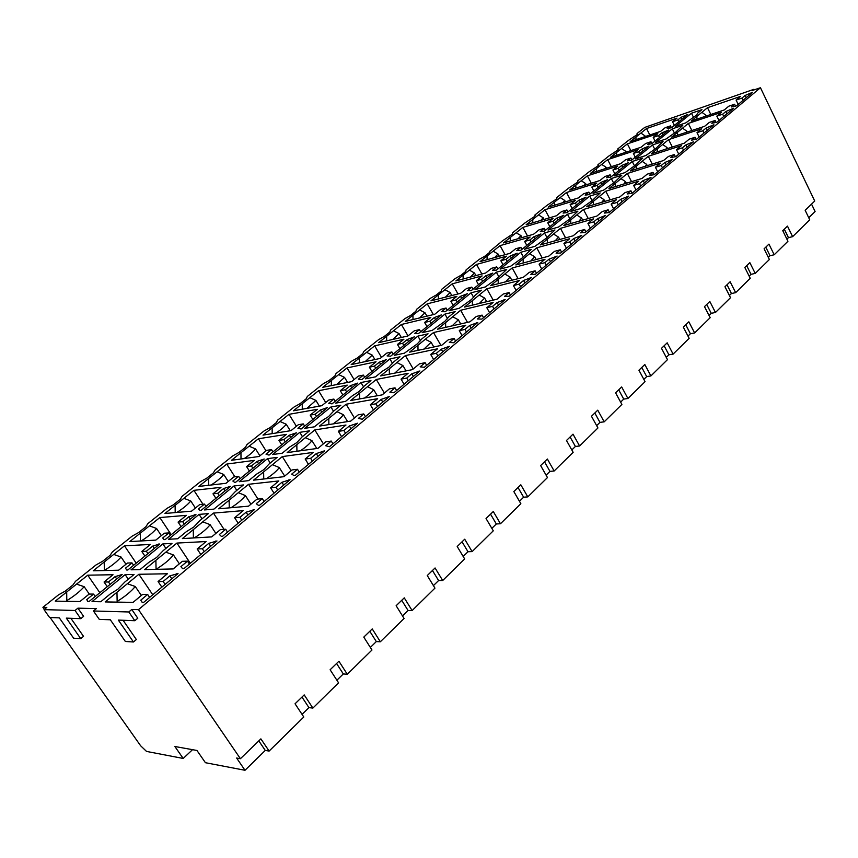 <?xml version="1.0" encoding="UTF-8"?>
<svg xmlns="http://www.w3.org/2000/svg" width="858" height="858" viewBox="0 0 858 858"><rect width="100%" height="100%" fill="white"/><g stroke="black" fill="none" stroke-linecap="round" stroke-linejoin="round"><path stroke-width="1.29" d="M131.789 609.48L137.784 618.221L134.824 620.709L128.818 611.969L131.789 609.48L138.481 609.641L760.445 87.72L752.627 90.401L753.967 89.286L644.701 127.434L637.054 133.537L637.247 134.534L628.485 140.38L617.771 148.917L617.899 149.978L608.965 155.942L597.951 164.715L598.005 165.862L588.888 171.954L577.552 180.984L577.541 182.196L568.232 188.417L556.574 197.715L556.477 199.013L546.964 205.373L534.963 214.95L534.781 216.334L525.075 222.833L512.709 232.69L512.43 234.17L502.52 240.819L489.982 251.19M128.818 611.969L93.458 610.993L99.271 619.369L110.339 619.787L125.354 641.473L133.451 641.988L118.34 620.087L134.824 620.709M75.043 610.488L44.026 609.63L49.582 617.492L59.309 617.867L73.616 638.202L80.738 638.652L66.323 618.125L80.77 618.672L75.043 610.488L77.906 608.161L96.353 608.612L93.458 610.993M489.95 251.137L489.403 252.552L484.62 256.37L479.268 259.352L466.13 269.83L465.658 271.503L460.725 275.439L455.298 278.475L441.741 289.275L441.173 291.055L436.079 295.12L430.566 298.187L416.58 309.341L415.894 311.229L410.639 315.422L405.04 318.543L390.604 330.062L389.789 332.057L384.363 336.39L378.689 339.564L363.771 351.458L362.827 353.582L357.218 358.065L351.448 361.272L336.025 373.573L334.952 375.836L329.15 380.459L323.294 383.719L307.346 396.439L306.134 398.841L300.128 403.635L294.176 406.939L277.67 420.109L276.297 422.651L270.088 427.616L264.039 430.973L246.954 444.605L245.409 447.308L238.974 452.445L232.829 455.866L215.122 469.98L213.406 472.855L206.735 478.174L200.493 481.649L182.132 496.289L180.234 499.335L173.316 504.858L166.956 508.386L147.919 523.573L145.806 526.812L138.631 532.55L132.164 536.132L112.398 551.898L110.081 555.34L102.617 561.293L96.042 564.939L75.504 581.316L72.951 584.974L65.197 591.162L58.505 594.862L42.9 607.314L46.825 607.41L44.026 609.63M115.101 576.608L108.483 581.971L104.054 582.014L113.031 574.731L87.741 575.182L55.266 601.136L79.933 601.533L89.146 594.068L93.543 594.101L86.776 599.581L87.806 601.651L88.857 601.673L122.168 574.57L115.101 576.608L116.731 578.989M125.15 574.624L92.042 601.608L100.751 601.748L110.178 594.026L117.868 589.21L124.871 581.992L134.062 574.474L125.15 574.624L128.292 579.193M162.859 543.908L131.06 569.809L140.015 569.605L149.056 562.194L156.564 557.507L163.159 550.654L171.986 543.425L162.859 543.908L165.905 548.412M187.484 561.143L180.909 566.645L182.647 568.725L183.869 568.693L216.977 540.958L208.773 543.371L202.338 548.745L197.168 548.97L206.102 541.537L176.909 543.071L144.562 569.605L173.187 568.94L182.357 561.314L187.484 561.143L189.414 564.049M131.993 562.902L125.493 568.168L126.716 570.023L127.799 569.991L159.792 543.972L152.703 546.096L146.343 551.244L141.795 551.447L150.429 544.455L124.474 545.827L93.232 570.795L118.629 570.205L127.477 563.041L131.993 562.902L133.601 565.272M199.088 514.382L168.533 539.285L177.703 538.76L186.39 531.638L193.715 527.069L199.935 520.549L208.419 513.61L199.088 514.382L202.038 518.833M225.686 529.247L219.38 534.513L221.321 536.357L222.576 536.282L254.311 509.695L246.096 512.205L239.929 517.353L234.652 517.76L243.211 510.617L213.428 513.095L182.368 538.588L211.658 536.904L220.442 529.59L225.686 529.247L227.552 532.11M168.929 532.925L162.688 537.987L164.093 539.628L165.197 539.564L195.946 514.553L188.846 516.763L182.733 521.718L178.078 522.072L186.379 515.347L159.835 517.556L129.751 541.602L155.802 540.111L164.307 533.215L168.929 532.925L170.485 535.263M233.934 485.993L204.547 509.942L213.91 509.116L222.254 502.284L229.408 497.822L235.285 491.623L243.436 484.942L233.934 485.993L236.797 490.379M262.312 498.659L256.263 503.71L258.397 505.319L259.674 505.212L290.122 479.697L281.907 482.293L275.986 487.237L270.613 487.794L278.839 480.941L248.53 484.298L218.683 508.794L248.541 506.177L256.982 499.152L262.312 498.659L264.125 501.48M204.451 504.096L198.455 508.966L200.021 510.424L201.147 510.328L230.727 486.261L223.616 488.545L217.739 493.318L212.988 493.811L220.978 487.344L193.897 490.336L164.918 513.492L191.548 511.164L199.742 504.536L204.451 504.096L205.963 506.413M267.471 458.665L239.189 481.713L248.713 480.619L256.746 474.045L263.738 469.701L269.283 463.792L277.134 457.368L267.471 458.665L270.238 463.009M297.49 469.283L291.677 474.142L293.972 475.536L295.27 475.386L324.517 450.9L316.302 453.571L310.617 458.322L305.169 459.019L313.073 452.434L282.303 456.585L253.582 480.158L283.966 476.683L292.063 469.937L297.49 469.283L299.228 472.072M238.642 476.351L232.861 481.038L234.588 482.325L235.736 482.196L264.21 459.03L257.089 461.379L251.426 465.98L246.589 466.602L254.29 460.371L226.737 464.081L198.799 486.411L225.954 483.311L233.837 476.93L238.642 476.351L240.101 478.635M299.774 432.346L272.533 454.547L282.207 453.206L289.94 446.879L296.771 442.631L302.005 437.001L309.566 430.813L299.774 432.346L302.456 436.636M331.274 441.066L325.686 445.731L329.451 446.761L357.561 423.219L349.356 425.965L343.897 430.523L338.374 431.359L345.978 425.032L314.8 429.922L287.162 452.606L317.986 448.337L325.772 441.859L331.274 441.066L332.958 443.822M271.557 449.635L265.991 454.15L269.026 455.115L296.46 432.797L289.328 435.21L283.88 439.639L278.968 440.39L286.39 434.373L258.419 438.76L231.467 460.306L259.084 456.488L266.677 450.343L271.557 449.635L272.983 451.898M330.909 406.992L304.644 428.378L314.457 426.812L321.911 420.71L328.582 416.57L333.537 411.196L340.819 405.233L330.909 406.992L333.526 411.239M363.76 413.931L358.387 418.425L362.312 419.24L389.339 396.589L381.166 399.399L375.901 403.796L370.324 404.751L377.638 398.659L346.106 404.236L319.476 426.083L350.707 421.096L358.194 414.854L363.76 413.931L365.401 416.656M303.282 423.895L297.919 428.249L301.094 429.021L327.541 407.518L320.42 409.985L315.165 414.253L310.188 415.111L317.353 409.309L288.996 414.328L262.988 435.113L291.012 430.63L298.337 424.71L303.282 423.895L304.665 426.126M360.928 382.529L335.607 403.163L345.527 401.383L352.713 395.495L359.245 391.441L363.921 386.325L370.946 380.577L360.928 382.529L363.674 387.065M395.023 387.827L389.843 392.149L393.919 392.76L419.927 370.967L411.776 373.841L406.713 378.067L401.072 379.139L408.118 373.273L376.287 379.472L350.622 400.536L382.196 394.873L389.403 388.867L395.023 387.827L396.611 390.508M333.88 399.067L328.7 403.271L332.014 403.871L357.518 383.129L350.418 385.65L345.334 389.768L340.304 390.722L347.222 385.135L318.533 390.722L293.404 410.8L321.804 405.705L328.871 399.989L333.88 399.067L335.221 401.265M389.897 358.923L365.454 378.839L375.493 376.855L382.421 371.182L388.813 367.224L393.232 362.333L400.01 356.789L389.897 358.923L392.685 363.599M425.118 362.687L420.141 366.849L424.335 367.288L449.388 346.3L441.259 349.206L436.379 353.281L430.705 354.461L437.494 348.809L405.394 355.587L380.63 375.901L412.505 369.616L419.455 363.835L425.118 362.687L426.662 365.336M363.395 375.107L358.408 379.161L361.84 379.611L386.454 359.588L379.365 362.151L374.463 366.13L369.38 367.181L376.051 361.786L347.072 367.9L322.79 387.312L351.523 381.649L358.344 376.126L363.395 375.107L364.704 377.284M417.878 336.121L394.272 355.351L404.397 353.196L417.342 343.844L421.525 339.178L428.067 333.816L417.878 336.121L420.667 340.873M454.129 338.47L449.324 342.481L453.635 342.739L477.788 322.511L469.691 325.472L464.982 329.397L459.266 330.673L465.808 325.225L433.494 332.539L409.588 352.145L441.72 345.281L448.423 339.704L454.129 338.47L455.619 341.076M391.902 351.973L387.076 355.898L390.626 356.199L414.403 336.851L407.325 339.468L402.595 343.307L397.469 344.444L403.914 339.232L374.678 345.849L351.19 364.618L380.212 358.419L386.797 353.088L391.902 351.973L393.168 354.129M444.916 314.103L422.104 332.679L432.303 330.351L444.894 321.267L448.841 316.816L455.169 311.636L444.916 314.103L447.672 318.876M482.089 315.111L477.466 318.983L481.874 319.09L505.18 299.571L497.104 302.574L492.567 306.36L486.818 307.722L493.136 302.466L460.617 310.274L437.537 329.215L469.894 321.825L476.351 316.441L482.089 315.111L483.547 317.685M419.444 329.633L414.779 333.408L418.436 333.58L441.409 314.886L434.352 317.535L429.772 321.246L424.613 322.469L430.845 317.428L401.383 324.496L378.657 342.664L407.936 335.971L414.296 330.823L419.444 329.633L420.677 331.746M471.053 292.803L448.991 310.768L459.266 308.279L471.514 299.463L475.246 295.195L481.359 290.197L471.053 292.803L473.766 297.587M509.073 292.578L504.611 296.31L509.126 296.267L531.606 277.434L523.573 280.469L519.187 284.127L513.416 285.575L519.519 280.491L486.84 288.76L464.532 307.057L497.072 299.185L503.314 293.994L509.073 292.578L510.489 295.12M446.063 308.022L441.559 311.679L445.302 311.722L467.513 293.651L460.489 296.321L456.059 299.914L450.858 301.222L456.896 296.332L427.23 303.839L405.233 321.418L434.727 314.275L440.883 309.298L446.063 308.022L447.265 310.124M496.332 272.201L475 289.586L485.317 286.958L497.243 278.378L506.692 269.466L496.332 272.201L498.991 276.952M535.135 270.817L530.812 274.421L535.413 274.238L557.132 256.059L549.131 259.127L544.894 262.655L539.103 264.178L545.002 259.266L512.194 267.953L490.626 285.65L523.316 277.327L529.343 272.308L535.135 270.817L536.507 273.327M471.814 287.13L467.46 290.669L471.289 290.583L492.782 273.101L485.767 275.804L481.488 279.279L476.265 280.652L482.099 275.922L452.263 283.826L430.963 300.858L460.649 293.297L466.602 288.47L471.814 287.13L472.983 289.2M520.795 252.273L500.15 269.09L510.521 266.323L522.136 257.99L531.199 249.399L520.795 252.273L523.391 256.96M560.306 249.796L556.134 253.282L560.81 252.971L581.788 235.403L573.83 238.492L569.744 241.913L563.931 243.5L569.626 238.749L536.722 247.833L515.851 264.95L548.67 256.21L554.493 251.362L560.306 249.796L561.636 252.273M496.739 266.902L492.513 270.334L496.428 270.131L517.235 253.207L510.242 255.941L506.102 259.309L500.847 260.746L506.499 256.167L476.522 264.436L455.877 280.941L485.735 272.983L491.505 268.318L496.739 266.902L497.876 268.951M544.498 232.968L524.495 249.249L534.909 246.364L546.224 238.245L554.933 229.976L544.498 232.968L547.018 237.602M584.63 229.472L580.598 232.84L585.349 232.421L605.63 215.422L597.715 218.543L593.757 221.857L587.934 223.509L593.446 218.908L560.467 228.346L540.261 244.927L573.187 235.789L578.807 231.102L584.63 229.472L585.939 231.928M520.87 247.319L516.784 250.643L520.763 250.332L540.915 233.944L533.955 236.701L529.933 239.961L524.667 241.463L530.147 237.023L500.053 245.635L480.03 261.636L510.027 253.314L515.615 248.788L520.87 247.319L521.986 249.346M567.449 214.264L548.08 230.041L558.515 227.038L569.562 219.133L577.917 211.165L567.449 214.264L569.916 218.844M608.161 209.824L604.268 213.084L609.073 212.548L628.7 196.107L620.827 199.249L616.999 202.445L611.164 204.161L616.505 199.71L583.451 209.481L563.888 225.536L596.889 216.055L602.337 211.518L608.161 209.824L609.437 212.248M544.251 228.346L540.283 231.563L544.326 231.167L563.856 215.283L556.928 218.061L553.035 221.225L547.747 222.769L553.056 218.468L522.865 227.402L503.453 242.921L533.558 234.255L538.974 229.88L544.251 228.346L545.334 230.352M589.703 196.128L570.924 211.433L581.392 208.322L592.159 200.622L600.182 192.932L589.703 196.128L592.106 200.654M630.941 190.808L627.166 193.962L632.024 193.318L651.029 177.413L643.2 180.566L639.489 183.666L633.644 185.435L638.813 181.124L605.737 191.205L586.775 206.757L619.83 196.943L625.096 192.557L630.941 190.808L632.174 193.2M566.913 209.963L563.073 213.074L567.17 212.58L586.1 197.19L579.204 199.989L575.428 203.046L570.13 204.654L575.278 200.482L545.002 209.706L526.158 224.764L556.37 215.787L561.615 211.54L566.913 209.963L567.964 211.937M611.282 178.539L593.071 193.382L603.56 190.176L614.06 182.668L621.782 175.257L611.282 178.539L613.62 182.99M652.992 172.394L649.334 175.44L654.246 174.71L672.64 159.298L664.864 162.473L661.271 165.476L655.426 167.289L660.435 163.117L627.327 173.488L608.955 188.567L642.041 178.443L647.146 174.185L652.992 172.394L654.182 174.732M588.888 192.128L585.156 195.152L589.317 194.573L607.668 179.633L600.815 182.454L597.147 185.425L591.838 187.076L596.836 183.033L566.495 192.524L548.208 207.143L578.496 197.887L583.579 193.758L588.888 192.128L589.918 194.08M632.228 161.486L614.553 175.879L625.053 172.587L635.306 165.272L642.728 158.119L632.228 161.486L634.491 165.851M674.345 154.558L670.806 157.507L675.761 156.682L693.586 141.752L685.853 144.948L682.367 147.855L676.533 149.71L681.391 145.667L648.273 156.295L630.448 170.924L663.556 160.521L668.511 156.403L674.345 154.558L675.471 156.778M610.199 174.828L606.585 177.767L610.789 177.102L628.603 162.612L621.782 165.433L618.221 168.318L612.912 170.013L617.76 166.087L587.376 175.836L569.605 190.047L599.957 180.502L604.89 176.512L610.199 174.828L611.207 176.759M652.552 144.927L635.392 158.902L645.902 155.512L655.92 148.38L663.052 141.473L652.552 144.927L654.74 149.206M695.044 137.269L691.612 140.133L696.61 139.221L713.888 124.753L706.209 127.949L702.831 130.77L696.996 132.668L701.705 128.754L668.607 139.618L651.308 153.807L684.416 143.147L689.21 139.157L695.044 137.269L696.106 139.382M630.898 158.033L627.38 160.886L631.627 160.146L648.927 146.075L642.138 148.917L638.684 151.716L633.365 153.453L638.073 149.646L607.657 159.631L590.39 173.423L620.784 163.642L625.579 159.76L630.898 158.033L631.874 159.953M672.286 128.839L655.63 142.417L666.13 138.953L675.922 131.993L682.786 125.322L672.286 128.839L674.409 133.033M715.122 120.495L711.797 123.284L716.827 122.286L733.59 108.258L725.943 111.465L722.672 114.2L716.838 116.141L721.406 112.334L688.341 123.423L671.546 137.205L704.633 126.308L709.287 122.426L715.122 120.495L716.119 122.522M650.986 141.731L647.575 144.498L651.865 143.694L668.661 130.019L661.904 132.872L658.547 135.596L653.228 137.366L657.807 133.666L627.38 143.865L610.596 157.282L641.012 147.265L645.666 143.49L650.986 141.731L651.951 143.618M736.1 100.096L741.923 98.123L745.098 95.463L752.691 92.256L736.432 105.866L731.37 106.939L734.598 104.236L728.774 106.21L724.259 109.963L691.194 121.085L707.496 107.7L740.529 96.407L736.1 100.096L738.191 104.397M646.546 128.539L630.233 141.591L660.66 131.349L665.186 127.692L670.506 125.89L667.192 128.582L671.514 127.703L687.837 114.425L681.113 117.278L677.852 119.927L672.543 121.739L676.983 118.136L646.546 128.539L649.828 134.996M696.793 114.886L697.479 113.299L701.962 109.631L691.462 113.224L675.278 126.405L685.778 122.876L696.793 114.886M147.63 594.433L140.755 600.171L142.278 602.52L143.468 602.541L178.046 573.584L169.841 575.879L163.138 581.488L158.076 581.531L167.396 573.766L138.867 574.281L105.169 601.93L133.054 602.37L142.621 594.401L147.63 594.433L149.624 597.383M158.076 581.531L161.862 587.129M138.867 574.281L152.756 594.755M127.338 583.74L135.242 586.486L141.356 595.463M135.242 586.486C131.242 591.43 125.214 596.407 117.138 601.426L117.621 602.123M116.967 592.245L117.138 601.426M163.138 581.488L165.111 584.416M169.841 575.879L171.804 578.807M176.823 573.605L177.252 574.249M140.755 600.171L142.364 602.52M121.096 574.592L121.471 575.139M108.483 581.971L110.135 584.362M104.054 582.014L107.271 586.69M87.741 575.182L99.85 592.728M76.544 584.126L84.159 586.679L89.286 594.068M84.159 586.679C80.148 591.301 74.356 595.956 66.795 600.643L67.278 601.329M66.699 591.999L66.795 600.643M93.543 594.101L95.206 596.503M86.776 599.581L88.224 601.662M165.841 552.155L173.445 554.944C169.745 559.62 163.953 564.392 156.07 569.283L155.888 560.317M179.354 563.803L173.445 554.944M215.733 541.033L216.152 541.666M208.773 543.371L210.66 546.256M202.338 548.745L204.247 551.63M197.168 548.97L200.826 554.504M176.909 543.071L190.337 563.288M113.706 554.429L121.053 557.024C117.31 561.411 111.744 565.883 104.344 570.452L104.226 562.001M125.965 564.264L121.053 557.024M125.493 568.168L126.748 570.023M158.698 544.026L159.052 544.562M152.703 546.096L154.279 548.455M146.343 551.244L147.941 553.614M141.795 551.447L144.905 556.07M124.474 545.827L136.208 563.159M202.799 521.825L210.135 524.667C206.896 528.86 201.619 533.268 194.326 537.902M193.243 529.665L193.404 537.955M215.851 533.408L210.135 524.667M253.035 509.802L253.442 510.424M246.096 512.205L247.919 515.047M239.929 517.353L241.774 520.205M234.652 517.76L238.181 523.208M213.428 513.095L224.024 529.354M149.464 525.847L156.564 528.485C153.25 532.443 148.144 536.593 141.248 540.937M140.337 533.14L140.433 540.99M161.336 535.628L156.564 528.485M194.83 514.65L195.184 515.186M188.846 516.763L190.369 519.09M182.733 521.718L184.277 524.056M178.078 522.072L181.092 526.64M159.835 517.556L171.203 534.684M238.309 492.685L245.388 495.559C242.578 499.302 237.816 503.356 231.113 507.7M229.129 500.214L229.268 507.861M250.933 504.193L245.388 495.559M288.835 479.847L289.221 480.459M281.907 482.293L283.676 485.102M275.986 487.237L277.767 490.047M270.613 487.794L274.034 493.178M248.53 484.298L257.968 499.066M183.912 498.316L190.776 500.986C187.87 504.536 183.237 508.354 176.898 512.441M175.118 505.341L175.193 512.591M195.399 508.054L190.776 500.986M223.616 488.545L225.096 490.84M217.739 493.318L219.23 495.624M212.988 493.811L215.905 498.316M193.897 490.336L202.971 504.236M272.469 464.661L279.3 467.567C276.855 470.913 272.576 474.624 266.463 478.678M263.631 471.911L263.749 478.989M284.674 476.093L279.3 467.567M323.198 451.072L323.573 451.683M316.302 453.571L318.018 456.338M310.617 458.322L312.344 461.089M305.169 459.019L308.472 464.328M282.303 456.585L291.152 470.699M217.106 471.782L223.745 474.485C221.203 477.67 217.02 481.166 211.207 484.995M208.633 478.56L208.698 485.285M228.239 481.467L223.745 474.485M257.089 461.379L258.526 463.652M251.426 465.98L252.874 468.254M246.589 466.602L249.431 471.053M226.737 464.081L234.899 476.801M305.33 437.687L311.937 440.626C309.824 443.618 305.984 446.997 300.429 450.772M296.825 444.669L296.932 451.254M316.806 448.509L311.937 440.626M356.231 423.423L356.596 424.024M349.356 425.965L351.019 428.689M343.897 430.523L345.57 433.258M338.374 431.359L341.581 436.604M314.8 429.922L323.391 443.843M249.12 446.192L255.555 448.927C253.335 451.769 249.571 454.976 244.262 458.537M240.948 452.724L241.001 458.987M259.91 455.812L255.555 448.927M289.328 435.21L290.733 437.451M283.88 439.639L285.285 441.891M278.968 440.39L281.724 444.776M258.419 438.76L266.044 450.858M336.99 411.722L343.372 414.682C341.548 417.342 338.127 420.42 333.097 423.906M328.796 418.436L328.882 424.581M347.576 421.589L343.372 414.682M387.998 396.836L388.352 397.426M381.166 399.399L382.775 402.102M375.901 403.796L377.52 406.499M370.324 404.751L373.423 409.931M346.106 404.236L354.44 417.985M280.019 421.493L286.25 424.249C284.32 426.801 280.941 429.719 276.126 433.011M272.136 427.799L272.179 433.644M290.294 430.748L286.25 424.249M320.42 409.985L321.782 412.205M315.165 414.253L316.527 416.473M310.188 415.111L312.859 419.455M288.996 414.328L296.407 426.276M367.492 386.69L373.67 389.671C372.104 392.042 369.058 394.83 364.532 398.037M359.599 393.168L359.674 398.906M377.305 395.742L373.67 389.671M418.575 371.235L418.919 371.814M411.776 373.841L413.331 376.501M406.713 378.067L408.279 380.738M401.072 379.139L404.086 384.245M376.287 379.472L384.373 393.05M309.867 397.651L315.894 400.418L306.864 408.387M302.241 403.743L302.273 409.212M319.401 406.134L315.894 400.418M350.418 385.65L351.726 387.837M345.334 389.768L346.664 391.956M340.304 390.722L342.9 395.012M318.533 390.722L325.74 402.52M396.911 362.548L402.895 365.551L394.819 373.112M389.296 368.801L389.371 374.185M406.038 370.892L402.895 365.551M448.026 346.578L448.359 347.158M441.259 349.206L442.782 351.834M436.379 353.281L437.902 355.92M430.705 354.461L433.622 359.502M405.394 355.587L413.256 368.994M338.696 374.603L344.551 377.391L336.518 384.609M331.327 380.491L331.36 385.628M347.576 382.421L344.551 377.391M379.365 362.151L380.641 364.318M374.463 366.13L375.75 368.296M369.38 367.181L371.911 371.417M347.072 367.9L354.086 379.568M425.3 339.253L431.091 342.278L423.991 349.067M417.943 345.291L418.018 350.343M433.816 346.975L431.091 342.278M476.415 322.822L476.737 323.391M469.691 325.472L471.16 328.067M464.982 329.397L466.462 332.003M459.266 330.673L462.108 335.65M433.494 332.539L440.948 345.452M366.57 352.327L372.254 355.126L365.154 361.636M359.448 358.011L359.481 362.848M374.882 359.556L372.254 355.126M407.325 339.468L408.569 341.602M402.595 343.307L403.839 345.442M397.469 344.444L399.925 348.638M374.678 345.849L381.499 357.378M452.713 316.763L458.333 319.798L452.134 325.879M445.602 322.597L445.677 327.348M460.682 323.927L458.333 319.798M503.796 299.903L504.107 300.461M497.104 302.574L498.541 305.126M492.567 306.36L494.004 308.923M486.818 307.722L489.575 312.634M460.617 310.274L467.492 322.372M393.532 330.77L399.056 333.59L392.825 339.425M386.647 336.282L386.668 340.83M401.329 337.484L399.056 333.59M434.352 317.535L435.564 319.637M429.772 321.246L430.995 323.359M424.613 322.469L427.005 326.608M401.383 324.496L408.022 335.896M479.193 295.034L484.641 298.069L479.279 303.496M472.329 300.665L472.393 305.158M486.679 301.694L484.641 298.069M530.223 277.788L530.523 278.335M523.573 280.469L524.967 283.001M519.187 284.127L520.591 286.658M513.416 285.575L516.098 290.422M486.84 288.76L493.2 300.118M419.637 309.91L424.989 312.741L419.562 317.953M412.966 315.24L412.988 319.541M426.962 316.162L424.989 312.741M460.489 296.321L461.668 298.412M456.059 299.914L457.239 302.005M450.858 301.222L453.185 305.309M427.23 303.839L433.408 314.596M504.794 274.024L510.092 277.07L505.48 281.874M498.166 279.472L498.23 283.719M511.851 280.244L510.092 277.07M555.737 256.424L556.038 256.971M549.131 259.127L550.493 261.615M544.894 262.655L546.256 265.154M539.103 264.178L541.709 268.972M512.194 267.953L518.103 278.657M444.905 289.704L450.118 292.546L445.42 297.168M438.449 294.873L438.47 298.938M451.823 295.538L450.118 292.546M485.767 275.804L486.915 277.863M481.488 279.279L482.636 281.349M476.265 280.652L478.528 284.695M452.263 283.826L458.011 293.962M529.558 253.7L534.706 256.757L530.78 260.971M523.144 258.977L523.208 262.998M536.218 259.524L534.706 256.757M580.394 235.778L580.684 236.325M573.83 238.492L575.15 240.959M569.744 241.913L571.063 244.38M563.931 243.5L566.473 248.23M536.722 247.833L542.213 257.926M469.401 270.131L474.463 272.983L470.441 277.059M463.138 275.139L463.159 279M475.922 275.6L474.463 272.983M510.242 255.941L511.368 257.979M506.102 259.309L507.228 261.347M500.847 260.746L503.056 264.736M476.522 264.436L481.885 274.013M553.528 234.041L558.526 237.098L555.233 240.776M547.318 239.135L547.383 242.953M559.824 239.5L558.526 237.098M597.715 218.543L599.002 220.978M593.757 221.857L595.055 224.292M587.934 223.509L590.411 228.174M560.467 228.346L565.583 237.902M493.136 251.158L498.058 254.011L494.658 257.582M487.065 256.016L487.087 259.674M499.324 256.285L498.058 254.011M533.955 236.701L535.049 238.717M529.933 239.961L531.038 241.977M524.667 241.463L526.823 245.409M500.053 245.635L505.051 254.697M576.737 214.993L581.595 218.05L578.871 221.235M570.72 219.938L570.785 223.552M582.7 220.131L581.595 218.05M620.827 199.249L622.082 201.651M616.999 202.445L618.253 204.858M611.164 204.161L613.577 208.773M583.451 209.481L588.245 218.533M516.162 232.765L520.956 235.618L518.103 238.706M510.263 237.473L510.296 240.948M522.018 237.58L520.956 235.618M556.928 218.061L558 220.045M553.035 221.225L554.107 223.209M547.747 222.769L549.849 226.673M522.865 227.402L527.541 235.993M599.227 196.546L603.946 199.603L601.726 202.316M593.393 201.33L593.457 204.772M604.879 201.383L603.946 199.603M643.2 180.566L644.422 182.947M639.489 183.666L640.712 186.047M633.644 185.435L636.003 189.993M605.737 191.205L610.22 199.796M538.492 214.908L543.168 217.76L540.819 220.409M532.775 219.476L532.807 222.79M544.069 219.444L543.168 217.76M579.204 199.989L580.244 201.952M575.428 203.046L576.469 205.019M570.13 204.654L572.179 208.505M545.002 209.706L549.388 217.868M621.02 178.657L625.611 181.714L623.852 184.009M615.368 183.301L615.433 186.583M626.394 183.226L625.611 181.714M664.864 162.473L666.055 164.822M661.271 165.476L662.462 167.825M655.426 167.289L657.721 171.793M627.327 173.488L631.542 181.649M560.177 197.576L564.725 200.429L562.837 202.67M554.633 202.016L554.654 205.169M565.486 201.866L564.725 200.429M600.815 182.454L601.823 184.395M597.147 185.425L598.165 187.376M591.838 187.076L593.843 190.884M566.495 192.524L570.624 200.289M642.159 161.315L646.632 164.371L645.27 166.27M636.679 165.819L636.733 168.951M647.275 165.637L646.632 164.371M685.853 144.948L687.011 147.265M682.367 147.855L683.536 150.171M676.533 149.71L678.775 154.172M648.273 156.295L652.241 164.071M581.231 180.748L585.66 183.601L584.18 185.467M575.847 185.06L575.879 188.074M586.293 184.802L585.66 183.601M621.782 165.433L622.769 167.353M618.221 168.318L619.219 170.249M612.912 170.013L614.864 173.788M587.376 175.836L591.259 183.237M662.666 144.487L667.02 147.544L666.001 149.078M657.346 148.863L657.4 151.845M667.545 148.584L667.02 147.544M706.209 127.949L707.335 130.234M702.831 130.77L703.968 133.065M696.996 132.668L699.184 137.076M668.607 139.618L672.34 147.04M601.694 164.393L606.016 167.246L604.879 168.758M596.46 168.586L596.482 171.461M606.52 168.232L606.016 167.246M642.138 148.917L643.103 150.815M638.684 151.716L639.65 153.625M633.365 153.453L635.274 157.186M607.657 159.631L611.325 166.688M682.571 128.164L686.808 131.199L686.089 132.422M677.402 132.4L677.466 135.253M687.226 132.035L686.808 131.199M725.943 111.465L727.048 113.728M722.672 114.2L723.777 116.463M716.838 116.141L718.972 120.495M688.341 123.423L691.859 130.513M621.578 148.509L625.793 151.351L624.956 152.552M616.484 152.574L616.516 155.33M626.19 152.145L625.793 151.351M661.904 132.872L662.848 134.749M658.547 135.596L659.502 137.473M653.228 137.366L655.104 141.055M627.38 143.865L630.834 150.611M707.496 107.7L710.832 114.479M734.598 104.236L735.542 106.167M745.098 95.463L746.181 97.705M741.923 98.123L743.007 100.365M696.943 119.155L696.878 116.42M701.898 112.301L706.037 115.337L705.555 116.259M706.359 115.991L706.037 115.337M670.506 125.89L671.428 127.735M635.992 139.65L635.96 137.012M640.905 133.054L645.023 135.896L644.455 136.808M645.334 136.508L645.023 135.896M672.543 121.739L674.367 125.386M677.852 119.927L678.785 121.793M681.113 117.278L682.046 119.144M691.462 113.224L693.511 117.31M138.481 609.641L240.422 758.719L260.875 738.867L269.122 751.072L303.796 717.009L295.045 703.785L304.204 694.905L312.88 708.086L338.578 682.829L330.115 669.766L338.91 661.239L347.297 674.259L371.975 650.01L363.792 637.108L372.233 628.914L380.351 641.773L404.075 618.468L396.139 605.727L404.257 597.854L412.13 610.553L434.952 588.127L427.263 575.546L435.07 567.964L442.696 580.512L464.661 558.933L457.196 546.503L464.714 539.21L472.125 551.597L493.286 530.812L486.036 518.522L493.286 511.497L500.471 523.745L520.86 503.7L513.835 491.57L520.817 484.791L527.799 496.889L547.468 477.563L540.637 465.572L547.372 459.03L554.161 470.988L573.144 452.338L566.495 440.486L573.005 434.169L579.6 445.988L597.94 427.97L591.473 416.259L597.758 410.167L604.182 421.836L621.9 404.429L615.604 392.857L621.675 386.958L627.927 398.498L645.066 381.66L638.931 370.227L644.808 364.521L650.9 375.933L667.47 359.641L661.497 348.337L667.181 342.825L673.112 354.097L689.156 338.331L683.333 327.155L688.835 321.814L694.626 332.958L710.167 317.685L704.482 306.638L709.813 301.469L715.454 312.484L730.512 297.694L724.967 286.765L730.137 281.756L735.649 292.653L750.246 278.303L744.83 267.503L749.838 262.645L755.222 273.423L769.379 259.502L764.092 248.82L768.95 244.112L774.206 254.762L787.944 241.27L782.775 230.695L787.483 226.126L792.62 236.658L809.748 219.83L805.169 210.307L814.725 201.029L760.445 87.72M258.805 740.883L265.261 750.428L245.002 770.28L205.427 762.708L196.954 750.471L174.871 746.503L183.204 758.451L192.524 749.678M265.261 750.428L269.122 751.072M302.048 714.371L308.934 707.625L312.88 708.086M336.894 680.222L343.307 673.938L347.297 674.259M370.345 647.436L376.319 641.58L380.351 641.773M402.499 615.926L408.054 610.478L412.13 610.553M433.419 585.617L438.588 580.544L442.696 580.512M463.17 556.456L467.996 551.737L472.125 551.597M491.838 528.356L496.321 523.97L500.471 523.745M519.465 501.286L523.627 497.211L527.799 496.889M546.106 475.171L549.967 471.385L554.161 470.988M571.814 449.967L575.407 446.46L579.6 445.988M596.653 425.632L599.967 422.372L604.182 421.836M620.645 402.112L623.723 399.099L627.927 398.498M643.843 379.386L646.685 376.598L650.9 375.933M666.28 357.389L668.908 354.815L673.112 354.097M687.998 336.1L690.411 333.73L694.626 332.958M709.03 315.487L711.25 313.309L715.454 312.484M729.407 295.517L731.445 293.522L735.649 292.653M749.163 276.147L751.029 274.324L755.222 273.423M768.318 257.379L770.023 255.716L774.206 254.762M786.904 239.157L788.448 237.645L792.62 236.658M808.751 217.75L815.1 211.529L811.539 204.118M183.204 758.451L146.536 751.426L140.637 745.774L50.107 617.513M42.9 607.314L44.359 609.373M240.422 758.719L236.626 758.032L245.002 770.28M80.738 638.652L83.516 636.346L70.871 618.296M77.906 608.161L83.612 616.344L80.77 618.672M133.451 641.988L136.347 639.521L123.08 620.27M754.236 89.843L753.967 89.286M689.735 111.98L689.467 111.443M637.43 134.266L637.054 133.537M618.135 149.614L617.771 148.917M598.305 165.39L597.951 164.715M577.895 181.617L577.552 180.984M556.885 198.316L556.574 197.715M535.263 215.497L534.963 214.95M301.984 697.061L308.934 707.625M336.572 663.502L343.307 673.938M369.798 631.274L376.319 641.58M401.737 600.3L408.054 610.478M432.464 570.495L438.588 580.544M462.044 541.795L467.996 551.737M490.54 514.156L496.321 523.97M518.018 487.505L523.627 497.211M544.519 461.797L549.967 471.385M570.098 436.99L575.407 446.46M594.808 413.02L599.967 422.372M618.693 389.854L623.723 399.099M641.784 367.449L646.685 376.598M664.135 345.774L668.908 354.815M685.767 324.796L690.411 333.73M706.713 304.472L711.25 313.309M727.016 284.781L731.445 293.522M746.696 265.69L751.029 274.324M765.797 247.168L770.023 255.716M784.319 229.193L788.448 237.645"/></g></svg>
